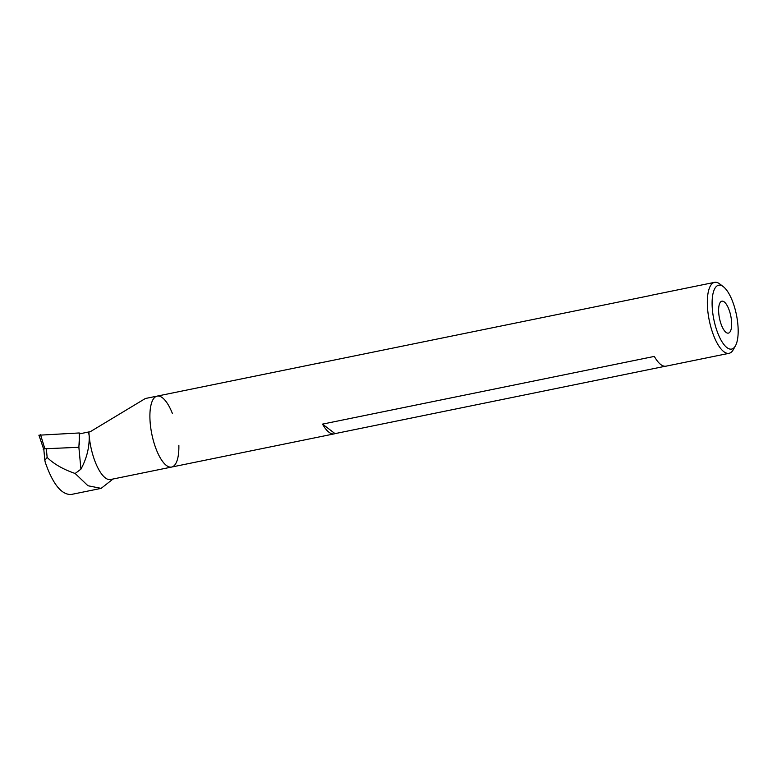 <?xml version="1.0" encoding="UTF-8"?>
<svg xmlns="http://www.w3.org/2000/svg" width="777" height="777" viewBox="0 0 777 777"><rect width="100%" height="100%" fill="white"/><g stroke="black" fill="none" stroke-linecap="round" stroke-linejoin="round"><path stroke-width="1.17" d="M735.44 345.833L733.274 349.699A36.208 12.811 -101.5 0 1 729.059 353.312A36.208 12.811 -101.5 0 1 723.834 351.69A36.208 12.811 -101.5 0 1 708.109 313.578A36.208 12.811 -101.5 0 1 714.578 282.352A36.208 12.811 -101.5 0 1 719.871 284.023L723.377 286.723A32.585 11.529 -101.5 0 1 736.441 314.85A32.585 11.529 -101.5 0 1 735.44 345.833A32.585 11.529 -101.5 0 1 726.951 347.62A32.585 11.529 -101.5 0 1 712.218 307.274A32.585 11.529 -101.5 0 1 723.377 286.723M729.059 353.312L666.015 366.171A36.208 12.811 -101.5 0 1 660.79 364.549A36.208 12.811 -101.5 0 1 654.331 356.41L322.523 424.116A36.208 12.811 78.5 0 0 328.982 432.265A36.208 12.811 78.5 0 0 334.207 433.877A36.208 12.811 78.5 0 0 335.033 433.624L665.151 366.268M178.856 445.26A36.208 12.811 -101.5 0 1 171.62 467.055A36.208 12.811 -101.5 0 1 166.395 465.433A36.208 12.811 -101.5 0 1 150.68 427.331A36.208 12.811 -101.5 0 1 157.139 396.105A36.208 12.811 -101.5 0 1 172.339 413.325M714.578 282.352L651.534 295.221A36.208 12.811 78.5 0 0 650.708 295.474L318.9 363.18A36.208 12.811 -101.5 0 1 319.726 362.927A36.208 12.811 -101.5 0 1 320.59 362.84M726.039 332.391A16.298 5.769 -101.5 0 1 718.968 315.239A16.298 5.769 -101.5 0 1 721.882 301.185A16.298 5.769 -101.5 0 1 730.788 315.996A16.298 5.769 -101.5 0 1 728.399 333.119A16.298 5.769 -101.5 0 1 726.039 332.391M322.523 424.116L335.033 433.624M80.925 469.153L78.875 447.299L79.555 433.838L88.578 432.002L89.209 436.12C89.433 447.581 86.674 458.585 80.925 469.153L75.146 473.484C63.18 469.366 53.856 464.015 47.144 457.43L44.843 460.324L45.212 462.169C52.778 484.042 61.422 494.823 71.144 494.493L101.136 488.374M113.044 479.011L101.136 488.364L87.956 485.742L75.146 473.484M334.207 433.877L171.62 467.055A36.208 12.811 -101.5 0 1 150.029 420.678A36.208 12.811 -101.5 0 1 157.139 396.105L145.367 398.504L90.21 431.75L88.578 432.002M171.62 467.055L110.567 479.516A36.208 12.811 -101.5 0 1 89.209 436.12A36.208 12.811 -101.5 0 1 88.976 433.129A36.208 12.811 -101.5 0 1 88.918 432.012M43.842 449.698L38.996 435.334M79.303 444.415L79.215 432.964L80.604 433.624M38.85 435.207L79.215 432.964M40.511 434.644L44.862 448.766L78.953 447.29M44.862 448.766L43.211 449.329M46.329 448.708L47.144 457.43M319.726 362.927L157.139 396.105M44.843 460.324L43.774 448.931"/></g></svg>
